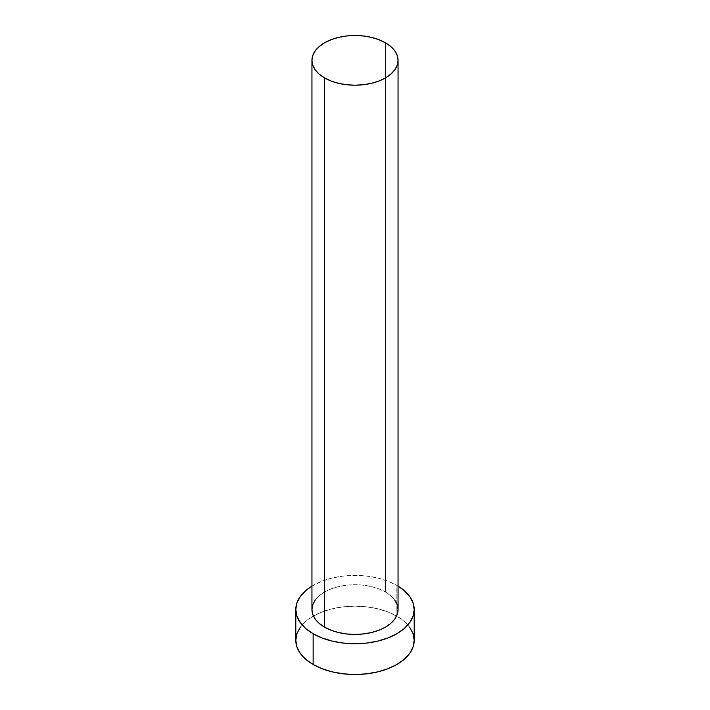 <?xml version="1.0" encoding="UTF-8"?>
<svg xmlns="http://www.w3.org/2000/svg" width="710" height="710" viewBox="0 0 710 710"><rect width="100%" height="100%" fill="white"/><g stroke="black" fill="none" stroke-linecap="round" stroke-linejoin="round"><path stroke-width="0.53" stroke-dasharray="3.55 2.66" d="M398.053 609.571A43.053 24.85 0 0 0 385.441 591.998L385.441 42.778L385.441 591.998L390.793 595.761L394.769 600.057M414.196 640.322A59.196 34.178 0 0 0 396.855 616.165L396.855 585.404A59.196 34.178 180 0 1 398.053 586.114L396.855 585.404L396.855 616.165A59.196 34.178 0 0 0 396.579 616.005A59.196 34.178 0 0 0 313.421 616.005A59.196 34.178 0 0 0 295.804 640.322M311.947 586.114A59.196 34.178 180 0 1 396.855 585.404L387.882 581.153L377.649 577.993L366.546 576.05L355 575.393L343.454 576.05L332.351 577.993L322.118 581.153L311.947 586.114M315.231 600.057L319.207 595.761L324.559 591.998L331.082 588.901L338.528 586.611L346.604 585.191L355 584.712L363.396 585.191L371.472 586.611L378.918 588.901L385.441 591.998A43.053 24.85 0 0 0 338.528 586.611A43.053 24.85 0 0 0 311.947 609.571M409.688 627.25L404.221 621.339L396.855 616.165L387.882 611.913L377.649 608.754L366.546 606.81L355 606.154L343.454 606.81L332.351 608.754L322.118 611.913L313.145 616.165L305.779 621.339L300.312 627.25"/><path stroke-width="1.06" d="M311.947 60.35L312.782 65.205L315.231 69.864L319.207 74.159L324.559 77.931L331.082 81.02L338.528 83.318L346.604 84.73L355 85.209L363.396 84.73L371.472 83.318L378.918 81.02L385.441 77.931L390.793 74.159L394.769 69.864L397.218 65.205L398.053 60.35L397.218 55.504L394.769 50.845L390.793 46.549L385.441 42.778L378.918 39.689L371.472 37.39L363.396 35.979L355 35.5L346.604 35.979L338.528 37.39L331.082 39.689L324.559 42.778L319.207 46.549L315.231 50.845L312.782 55.504L311.947 60.35L311.947 609.571A43.053 24.85 0 0 0 324.559 627.143L324.559 77.931A43.053 24.85 180 0 1 311.947 60.35A43.053 24.85 180 0 1 338.528 37.39A43.053 24.85 180 0 1 385.441 42.778A43.053 24.85 180 0 1 398.053 60.35A43.053 24.85 180 0 1 371.472 83.318A43.053 24.85 180 0 1 324.559 77.931L324.559 627.143A43.053 24.85 0 0 0 371.472 632.53A43.053 24.85 0 0 0 398.053 609.571L397.218 614.416L394.769 619.084L390.793 623.38L385.441 627.143L378.918 630.231L371.472 632.53L363.396 633.95L355 634.42L346.604 633.95L338.528 632.53L331.082 630.231L324.559 627.143L319.207 623.38L315.231 619.084L312.782 614.416L311.947 609.571L312.782 604.725L315.231 600.057M300.312 627.25L296.949 633.657L295.804 640.322A59.196 34.178 0 0 0 313.145 664.489L313.145 633.737L322.118 637.988L332.351 641.139L343.454 643.091L355 643.748L366.546 643.091L377.649 641.139L387.882 637.988L396.855 633.737L404.221 628.554L409.688 622.643L413.051 616.236L414.196 609.571L413.051 602.905L409.688 596.489L404.221 590.587L398.053 586.114A59.196 34.178 180 0 1 414.196 609.571A59.196 34.178 180 0 1 377.649 641.139A59.196 34.178 180 0 1 313.145 633.737L313.145 664.489A59.196 34.178 0 0 0 377.649 671.9A59.196 34.178 0 0 0 414.196 640.322L413.051 633.657L409.688 627.25M313.145 633.737A59.196 34.178 180 0 1 295.804 609.571A59.196 34.178 180 0 1 311.947 586.114L305.779 590.587L300.312 596.489L296.949 602.905L295.804 609.571L296.949 616.236L300.312 622.643L305.779 628.554L313.145 633.737M394.769 600.057L397.218 604.725L398.053 609.571L398.053 60.35M295.804 609.571L295.804 640.322L296.949 646.996L300.312 653.404L305.779 659.315L313.145 664.489L322.118 668.74L332.351 671.9L343.454 673.843L355 674.5L366.546 673.843L377.649 671.9L387.882 668.74L396.855 664.489L404.221 659.315L409.688 653.404L413.051 646.996L414.196 640.322L414.196 609.571"/></g></svg>
